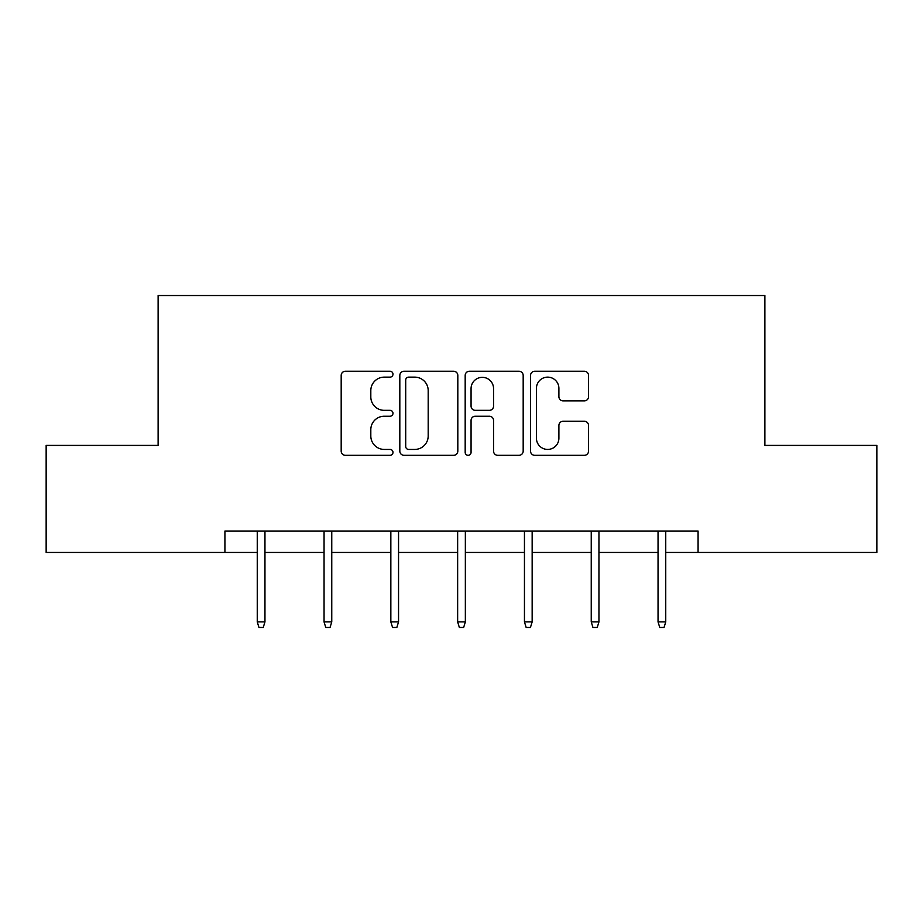 <?xml version="1.0" encoding="UTF-8"?>
<svg xmlns="http://www.w3.org/2000/svg" width="923" height="923" viewBox="0 0 923 923"><rect width="100%" height="100%" fill="white"/><g stroke="black" fill="none" stroke-linecap="round" stroke-linejoin="round"><path stroke-width="1.38" d="M392.99 374.196A2.942 2.942 0 0 0 390.048 371.254L345.387 371.254A4.2 4.2 0 0 0 341.187 375.453L341.187 451.116A4.2 4.2 0 0 0 345.387 455.316L390.048 455.316A2.942 2.942 0 0 0 392.99 452.374A2.942 2.942 0 0 0 390.048 449.432L384.268 449.432A13.453 13.453 0 0 1 370.815 435.979L370.815 429.68A13.453 13.453 0 0 1 384.268 416.227L390.048 416.227A2.942 2.942 0 0 0 392.99 413.285A2.942 2.942 0 0 0 390.048 410.343L384.268 410.343A13.453 13.453 0 0 1 370.815 396.89L370.815 390.591A13.453 13.453 0 0 1 384.268 377.138L390.048 377.138A2.942 2.942 0 0 0 392.99 374.196M584.328 400.882A4.2 4.2 0 0 0 588.539 396.682L588.539 375.453A4.2 4.2 0 0 0 584.328 371.254L534.74 371.254A4.2 4.2 0 0 0 530.54 375.453L530.54 451.116A4.2 4.2 0 0 0 534.74 455.316L584.328 455.316A4.2 4.2 0 0 0 588.539 451.116L588.539 425.468A4.2 4.2 0 0 0 584.328 421.269L563.111 421.269A4.2 4.2 0 0 0 558.9 425.468L558.9 438.183A11.238 11.238 0 0 1 547.662 449.432A11.238 11.238 0 0 1 536.425 438.183L536.425 388.387A11.238 11.238 0 0 1 547.662 377.138A11.238 11.238 0 0 1 558.9 388.387L558.9 396.682A4.2 4.2 0 0 0 563.111 400.882L584.328 400.882M224.924 552.45L46.15 552.45L46.15 445.405L158.121 445.405L158.121 295.533L764.879 295.533L764.879 445.405L876.85 445.405L876.85 552.45L698.076 552.45L698.076 531.037L224.924 531.037L224.924 552.45L257.252 552.45M457.82 375.453A4.2 4.2 0 0 0 453.62 371.254L404.02 371.254A4.2 4.2 0 0 0 399.821 375.453L399.821 451.116A4.2 4.2 0 0 0 404.02 455.316L453.62 455.316A4.2 4.2 0 0 0 457.82 451.116L457.82 375.453M469.38 371.254L518.98 371.254A4.2 4.2 0 0 1 523.179 375.453L523.179 451.116A4.2 4.2 0 0 1 518.98 455.316L497.751 455.316A4.2 4.2 0 0 1 493.551 451.116L493.551 420.426A4.2 4.2 0 0 0 489.34 416.227L475.264 416.227A4.2 4.2 0 0 0 471.065 420.426L471.065 452.374A2.942 2.942 0 0 1 468.123 455.316A2.942 2.942 0 0 1 465.18 452.374L465.18 375.453A4.2 4.2 0 0 1 469.38 371.254M264.959 552.45L324.054 552.45M331.761 552.45L390.844 552.45M398.551 552.45L457.646 552.45M465.354 552.45L524.449 552.45M532.156 552.45L591.239 552.45M598.946 552.45L658.041 552.45M665.748 552.45L698.076 552.45M408.647 377.138A2.942 2.942 0 0 0 405.705 380.08L405.705 446.49A2.942 2.942 0 0 0 408.647 449.432L414.739 449.432A13.453 13.453 0 0 0 428.191 435.979L428.191 390.591A13.453 13.453 0 0 0 414.739 377.138L408.647 377.138M493.551 388.595A11.238 11.238 0 0 0 482.302 377.345A11.238 11.238 0 0 0 471.065 388.595L471.065 406.143A4.2 4.2 0 0 0 475.264 410.343L489.34 410.343A4.2 4.2 0 0 0 493.551 406.143L493.551 388.595M257.252 621.906L258.959 627.467L263.24 627.467L264.959 621.906L257.252 621.906L257.252 531.037M264.959 621.906L264.959 531.037M324.054 621.906L325.761 627.467L330.042 627.467L331.761 621.906L324.054 621.906L324.054 531.037M331.761 621.906L331.761 531.037M390.844 621.906L392.563 627.467L396.844 627.467L398.551 621.906L390.844 621.906L390.844 531.037M398.551 621.906L398.551 531.037M457.646 621.906L459.354 627.467L463.646 627.467L465.354 621.906L457.646 621.906L457.646 531.037M465.354 621.906L465.354 531.037M524.449 621.906L526.156 627.467L530.437 627.467L532.156 621.906L524.449 621.906L524.449 531.037M532.156 621.906L532.156 531.037M591.239 621.906L592.958 627.467L597.239 627.467L598.946 621.906L591.239 621.906L591.239 531.037M598.946 621.906L598.946 531.037M658.041 621.906L659.76 627.467L664.041 627.467L665.748 621.906L658.041 621.906L658.041 531.037M665.748 621.906L665.748 531.037"/></g></svg>

